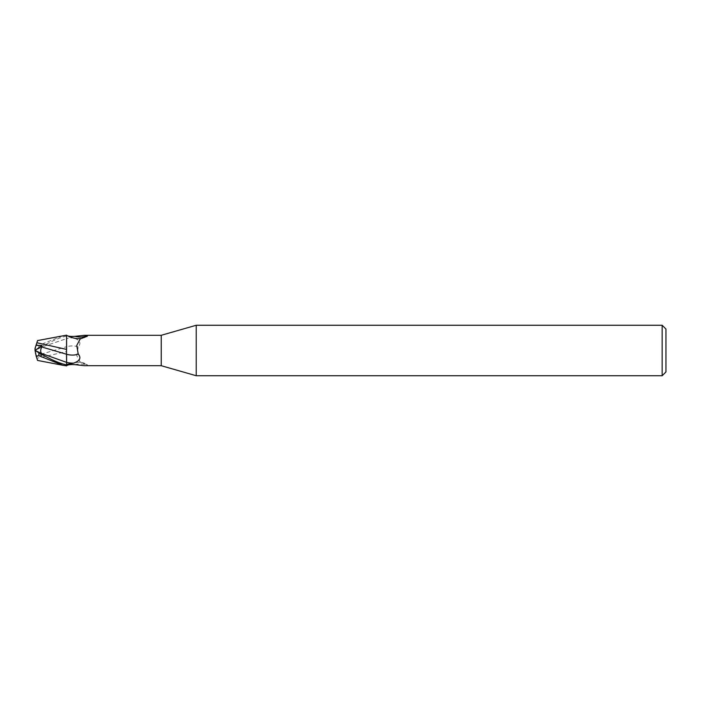 <?xml version="1.0" encoding="UTF-8"?>
<svg xmlns="http://www.w3.org/2000/svg" width="701" height="701" viewBox="0 0 701 701"><rect width="100%" height="100%" fill="white"/><g stroke="black" fill="none" stroke-linecap="round" stroke-linejoin="round"><path stroke-width="0.53" stroke-dasharray="3.5 2.63" d="M66.595 365.878L66.595 364.827M66.577 362.356L66.534 354.25M84.462 365.703L86.766 365.458L87.274 364.757C82.289 361.304 75.752 361.444 67.673 365.177A16.289 8.99 -23.7 0 1 77.785 362.312A16.289 8.99 -23.7 0 1 86.135 364.389L80.247 362.119L76.759 355.609L78.188 347.021C81.491 343.113 79.932 340.055 73.517 337.838L66.595 336.594L66.595 338.601A23.703 13.082 -23.7 0 1 73.517 337.838M74.928 364.651A17.104 9.437 -23.7 0 1 86.766 365.458C87.783 365.028 87.572 364.669 86.135 364.389M78.188 347.021A17.166 9.472 -23.7 0 0 66.595 346.697L66.595 338.601M66.595 346.697L66.595 362.557L66.595 351.578L36.873 358.246M66.595 338.443L66.595 362.399M66.595 335.472L66.595 336.594M67.664 335.814L67.69 335.832C74.551 338.285 79.169 341.063 87.274 336.243M161.23 335.297L161.23 365.703M77.785 338.688A16.289 8.99 -156.3 0 0 86.135 336.611M38.835 345.313L36.277 344.568L35.05 350.518L42.209 346.881L66.595 338.636L66.534 346.75L66.595 336.121C59.822 337.418 50.568 341.501 38.835 348.353L38.835 345.313L62.924 335.709M66.595 338.636L66.595 351.578M41.701 347.459C40.36 348.853 40.369 351.043 41.718 354.031L66.534 346.75L66.534 351.683L66.595 346.732M665.95 329.049L665.95 371.951M662.165 325.264L662.165 375.736M196.219 325.264L196.219 375.736M41.718 354.031L41.902 355.573L36.005 355.582L35.05 352.647L35.05 350.5L41.902 355.573M35.961 355.46L36.89 358.307M38.844 348.353L35.05 350.544M66.595 335.122L66.595 336.121M42.209 346.881L35.05 350.5L42.209 354.119M66.595 335.148L66.595 336.173M35.19 350.395L36.172 349.957M66.595 365.852L66.595 364.879M77.785 362.312L80.238 362.119M80.72 338.539L80.238 338.881"/><path stroke-width="1.05" d="M196.219 375.736L161.23 365.703L161.23 335.297L196.219 325.264L662.165 325.264L665.95 329.049L665.95 371.951L662.165 375.736L196.219 375.736L196.219 325.264M662.165 375.736L662.165 325.264M36.873 358.246L37.582 360.437L62.924 365.3L38.835 355.687L36.277 356.432L35.05 350.482L41.701 353.541C40.36 352.147 40.369 349.957 41.718 346.969L66.534 354.25L66.604 365.466L66.577 362.356L66.595 364.879L66.595 364.406L73.517 363.162C79.932 360.945 81.491 357.887 78.188 353.979L76.759 345.391L80.247 338.881L86.135 336.611C87.572 336.331 87.783 335.972 86.766 335.542L87.274 336.243M66.534 354.25L66.595 335.472L67.664 335.814C68.768 336.349 71.187 336.533 74.928 336.349L84.462 335.297L161.23 335.297M66.595 349.422L66.595 338.443M161.23 365.703L84.462 365.703L74.928 364.651C71.187 364.467 68.768 364.651 67.664 365.186L67.673 365.177A16.289 8.99 -23.7 0 0 67.664 365.186L66.595 365.528M84.462 335.297L86.766 335.542A17.104 9.437 -156.3 0 1 74.928 336.349M73.517 363.162A23.703 13.082 -156.3 0 1 66.595 362.399L66.595 364.406M41.701 353.541L66.595 362.364L66.595 354.268M67.664 335.814A16.289 8.99 -156.3 0 0 77.785 338.688L80.887 338.495M66.595 354.303A17.166 9.472 -156.3 0 0 78.188 353.979M66.595 335.148L66.534 349.405L36.873 342.745L37.582 340.563L66.595 335.148M36.829 342.877L36.014 345.374M38.844 352.647L35.05 350.456M62.924 365.291L66.595 365.878L66.595 364.879C59.822 363.582 50.568 359.499 38.835 352.647L38.835 355.687M35.961 345.54L36.899 342.658M41.902 345.427L36.005 345.418L35.05 348.353L35.05 350.5L41.902 345.427L41.718 346.969M36.838 358.15L36.014 355.626M35.19 350.605L36.172 351.043"/></g></svg>

